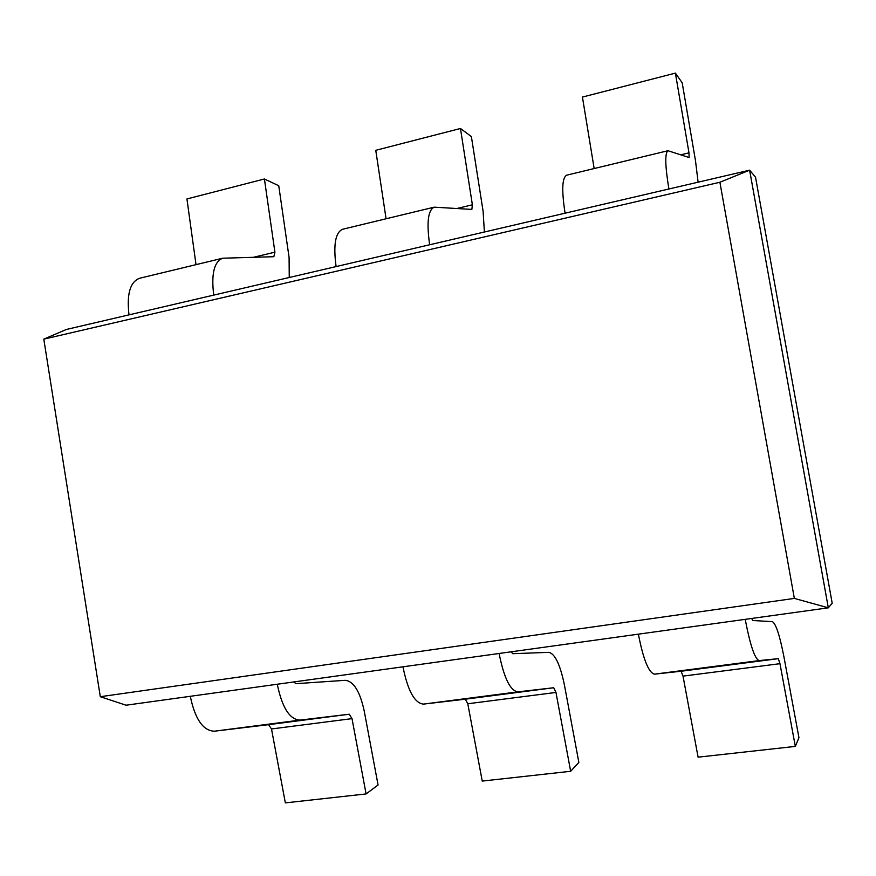 <?xml version="1.0" encoding="UTF-8"?>
<svg xmlns="http://www.w3.org/2000/svg" width="876" height="876" viewBox="0 0 876 876"><rect width="100%" height="100%" fill="white"/><g stroke="black" fill="none" stroke-linecap="round" stroke-linejoin="round"><path stroke-width="1.31" d="M749.615 170.174L66.412 329.453L43.8 339.143L719.897 182.252L749.615 170.174L755.517 177.171L832.2 603.246L828.313 607.824L749.615 170.174M594.158 168.542L582.43 97.072L675.396 73.124L682.196 82.804L695.511 160.845L698.106 182.175M675.396 73.124L688.985 152.851L689.116 157.527L667.972 150.727C664.796 153.004 665.103 165.761 668.892 188.986M126.056 705.213L828.313 607.824L794.346 598.407L100.302 696.705L126.056 705.213M667.972 150.727L566.597 175.2C562.085 177.762 561.571 190.431 565.075 213.196M100.302 696.705L43.8 339.143M719.897 182.252L794.346 598.407M293.799 681.955L295.88 683.674L345.341 680.313C353.74 681.32 360.058 691.624 364.263 711.213L378.071 785.005L366.091 793.93L285.346 802.876L271.494 728.963L268.571 724.671L214.302 731.208C203.046 730.726 195.041 719.097 190.289 696.31M751.674 618.445L752.747 620.526L772.347 621.632C775.862 623.526 779.717 635.242 783.921 656.77L798.945 737.658L795.331 746.396L698.095 757.171L683.017 676.119L779.968 663.679L795.331 746.396M289.255 277.495L289.091 257.5L278.754 185.745L264.421 178.989L274.911 252.168L273.849 256.712L222.701 258.212L139.569 278.272C130.108 281.908 126.593 294.095 129.002 314.856M264.421 178.989L186.938 198.951L196.016 264.651M638.374 634.158C643.323 659.431 648.678 672.768 654.46 674.159L681.079 671.246L683.017 676.119M745.202 619.343C750.184 645.218 754.816 658.96 759.098 660.603L778.293 658.664L779.968 663.679M570.659 771.285L555.964 692.434L467.795 703.757L482.238 781.074L570.659 771.285L578.85 762.416L564.472 685.24C560.246 664.72 555.045 653.759 548.847 652.346L512.778 653.693L511.146 651.81M484.384 232.009L483.114 211.357L471.387 136.59L460.458 128.487L472.383 204.798L471.857 209.419L434.189 207.163L342.604 229.26C335.366 232.425 333.198 244.864 336.099 266.578M460.458 128.487L375.76 150.311L386.075 218.77M222.701 258.212C214.116 261.65 211.127 273.947 213.744 295.103M555.964 692.434L553.698 687.748L517.858 691.865C510.248 690.77 503.996 677.98 499.101 653.474M467.795 703.757L465.32 699.19L423.458 704.107C414.644 703.209 407.811 690.781 402.96 666.811M434.189 207.163C428.014 210.087 426.502 222.624 429.656 244.765M366.091 793.93L352.01 718.627L349.261 714.214L299.91 720.116C289.617 719.47 282.072 707.512 277.276 684.244M680.816 154.8L688.985 152.851M681.079 671.246L778.293 658.664M654.46 674.159L759.098 660.603M274.911 252.168L253.69 257.248M517.858 691.865L423.458 704.107M553.698 687.748L465.32 699.19M472.383 204.798L457.042 208.477M299.91 720.116L214.302 731.208M349.261 714.214L268.571 724.671M352.01 718.627L271.494 728.963"/></g></svg>
